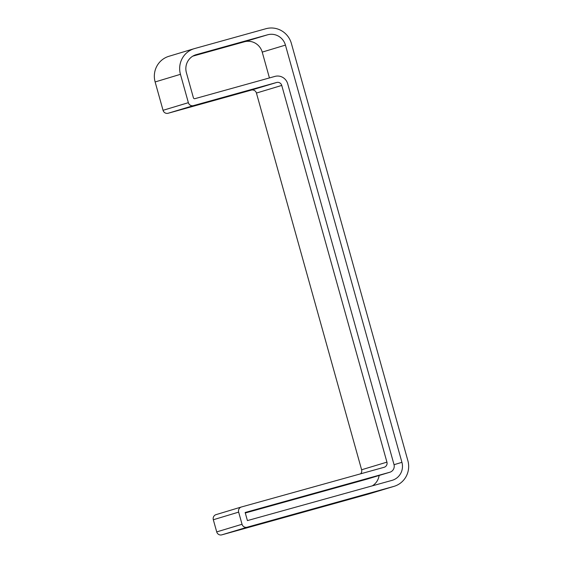 <?xml version="1.0" encoding="UTF-8"?>
<svg xmlns="http://www.w3.org/2000/svg" width="563" height="563" viewBox="0 0 563 563"><rect width="100%" height="100%" fill="white"/><g stroke="black" fill="none" stroke-linecap="round" stroke-linejoin="round"><path stroke-width="0.84" d="M394.128 486.319A21.028 20.564 73.2 0 1 393.713 486.439L247.129 527.214A4.208 4.11 73.2 0 1 242.041 524.273L238.649 512.119L213.321 519.748L216.713 531.901A4.208 4.11 -106.8 0 0 221.808 534.85L368.392 494.075A21.028 20.564 -106.8 0 0 368.807 493.948L394.128 486.319A21.028 20.564 73.2 0 0 407.872 460.675L291.381 43.457A21.028 20.564 73.2 0 0 265.919 28.72L194.608 48.559A21.028 20.564 73.2 0 0 194.193 48.678A21.028 20.564 73.2 0 0 180.449 74.316L155.128 81.952A21.028 20.564 -106.8 0 1 168.872 56.307L194.193 48.678M213.321 519.748A4.208 4.11 -106.8 0 1 216.157 514.596M155.128 81.952L163.045 110.306A4.208 4.11 -106.8 0 0 168.14 113.254L251.337 90.108A4.208 4.11 73.2 0 1 256.432 93.057L361.608 469.767A4.208 4.11 73.2 0 1 360.609 473.821M180.449 74.316L188.366 102.677A4.208 4.11 73.2 0 0 193.461 105.619L276.658 82.48A4.208 4.11 -106.8 0 1 281.753 85.428L386.929 462.139A4.208 4.11 -106.8 0 1 384.1 467.29L241.478 506.967A4.208 4.11 73.2 0 0 238.649 512.119M285.441 45.11A14.722 14.392 -106.8 0 0 267.615 34.793L196.304 54.632A14.722 14.392 -106.8 0 0 186.395 72.669L193.405 97.779A1.26 1.232 -106.8 0 0 194.932 98.666L274.962 76.399A10.514 10.282 73.2 0 1 287.693 83.774L394.001 464.531A6.306 6.165 73.2 0 1 389.758 472.258L245.151 512.492L247.417 520.592L392.017 480.366A14.722 14.392 -106.8 0 0 401.926 462.329L285.441 45.11L262.224 52.106L269.438 77.94M389.885 472.223L366.668 479.226A6.306 6.165 -106.8 0 1 366.548 479.261L245.292 512.992M372.319 485.841A14.722 14.392 73.2 0 0 379.117 475.468M262.224 52.106A14.722 14.392 73.2 0 0 244.405 41.789L192.792 56.145M242.041 524.273L216.713 531.901M386.929 462.139L361.608 469.767M281.753 85.428L256.432 93.057M276.658 82.48L251.337 90.108M193.461 105.619L168.14 113.254M188.366 102.677L163.045 110.306M393.713 486.439L368.392 494.075M247.129 527.214L221.808 534.85M389.758 472.258L366.548 479.261M401.926 462.329L394.051 464.7M267.615 34.793L244.405 41.789M196.304 54.632L195.727 54.808M216.072 514.624L241.393 506.989"/></g></svg>
